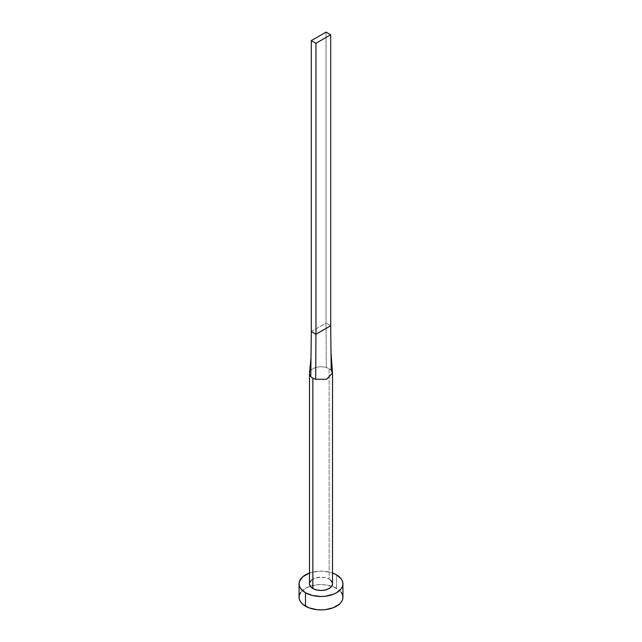 <?xml version="1.0" encoding="UTF-8"?>
<svg xmlns="http://www.w3.org/2000/svg" width="642" height="642" viewBox="0 0 642 642"><rect width="100%" height="100%" fill="white"/><g stroke="black" fill="none" stroke-linecap="round" stroke-linejoin="round"><path stroke-width="0.48" stroke-dasharray="3.21 2.41" d="M329.137 368.725A11.516 6.645 180 0 1 331.216 370.354A11.516 6.645 0 0 0 329.137 368.725L329.137 579.108L329.137 368.725A11.516 6.645 0 0 0 326.313 367.521A11.516 6.645 180 0 1 329.137 368.725M332.516 583.811A11.516 6.645 0 0 0 329.137 579.108L330.574 580.119M342.932 597.237A21.932 12.663 0 0 0 336.504 588.289L336.504 574.855L336.504 588.289A21.932 12.663 0 0 0 331.745 586.202A21.932 12.663 0 0 0 310.255 586.202A21.932 12.663 0 0 0 299.068 597.237M309.484 573.033A21.932 12.663 180 0 1 332.516 573.033M333.182 573.282L329.394 572.11L321 571.147L312.606 572.11L308.818 573.282M311.426 580.119L314.604 578.282L321 577.166L325.406 577.672L329.137 579.108A11.516 6.645 0 0 0 316.594 577.672A11.516 6.645 0 0 0 309.484 583.811L309.709 582.511M341.263 592.397L339.233 590.207L333.182 586.716L325.277 584.822L321 584.581L316.723 584.822L308.818 586.716L302.767 590.207L300.737 592.397M309.516 372.938A11.516 6.645 180 0 1 326.313 367.521A11.516 6.645 0 0 0 309.605 372.48M311.306 331.569L326.04 323.062L326.313 367.521L326.04 323.062L330.694 325.751L326.04 323.062L326.04 32.1L326.04 323.062L311.306 331.569M332.492 373.034L331.216 370.354L331.007 352.394"/><path stroke-width="0.96" d="M312.863 588.513A11.516 6.645 0 0 0 325.406 589.95A11.516 6.645 0 0 0 332.516 583.811L331.633 586.355L329.137 588.513L325.406 589.95L321 590.455L316.594 589.95L312.863 588.513L310.367 586.355L309.484 583.811A11.516 6.645 0 0 0 312.863 588.513L312.863 378.122L312.863 588.513M315.687 379.318A11.516 6.645 180 0 1 312.863 378.122A11.516 6.645 180 0 1 310.784 376.485A11.516 6.645 180 0 1 309.484 373.419A11.516 6.645 180 0 1 309.516 372.938A11.516 6.645 0 0 0 310.784 376.485L311.306 331.569L310.784 376.485A11.516 6.645 0 0 0 312.863 378.122A11.516 6.645 0 0 0 315.687 379.318L315.96 334.257L311.306 331.569L311.306 40.607L311.306 331.569L315.96 334.257L315.687 379.318L326.553 379.245L332.492 373.034L331.007 352.394L330.694 325.751L331.216 370.354L332.484 372.97L326.609 379.221L315.687 379.318M300.737 592.397L299.493 594.773L299.068 597.237A21.932 12.663 0 0 0 305.496 606.192L305.496 592.767L312.606 595.511L321 596.474L325.277 596.225L333.182 594.34L336.504 592.767L341.263 588.658L342.507 586.282L342.932 583.811L342.507 581.339L341.263 578.964L336.504 574.855L332.516 573.033A21.932 12.663 180 0 1 336.504 574.855A21.932 12.663 180 0 1 342.932 583.811A21.932 12.663 180 0 1 329.394 595.511A21.932 12.663 180 0 1 305.496 592.767L305.496 606.192A21.932 12.663 0 0 0 329.394 608.937A21.932 12.663 0 0 0 342.932 597.237L342.507 594.773L341.263 592.397M305.496 592.767A21.932 12.663 180 0 1 299.068 583.811A21.932 12.663 180 0 1 309.484 573.033L302.767 576.773L299.493 581.339L299.068 583.811L299.493 586.282L300.737 588.658L305.496 592.767M309.709 582.511L311.426 580.119M330.574 580.119L332.291 582.511L332.516 583.811L332.516 373.419M299.068 583.811L299.068 597.237L299.493 599.708L300.737 602.084L302.767 604.274L308.818 607.765L316.723 609.659L321 609.9L325.277 609.659L333.182 607.765L339.233 604.274L341.263 602.084L342.507 599.708L342.932 597.237L342.932 583.811M330.694 325.751L315.96 334.257L315.96 43.287L330.694 34.788L330.694 325.751L315.96 334.257L315.96 43.287L330.694 34.788L326.04 32.1L311.306 40.607L315.96 43.287L311.306 40.607L326.04 32.1L330.694 34.788L330.694 325.751M309.484 583.811L309.484 373.419M311.001 357.971L309.516 372.946"/></g></svg>
